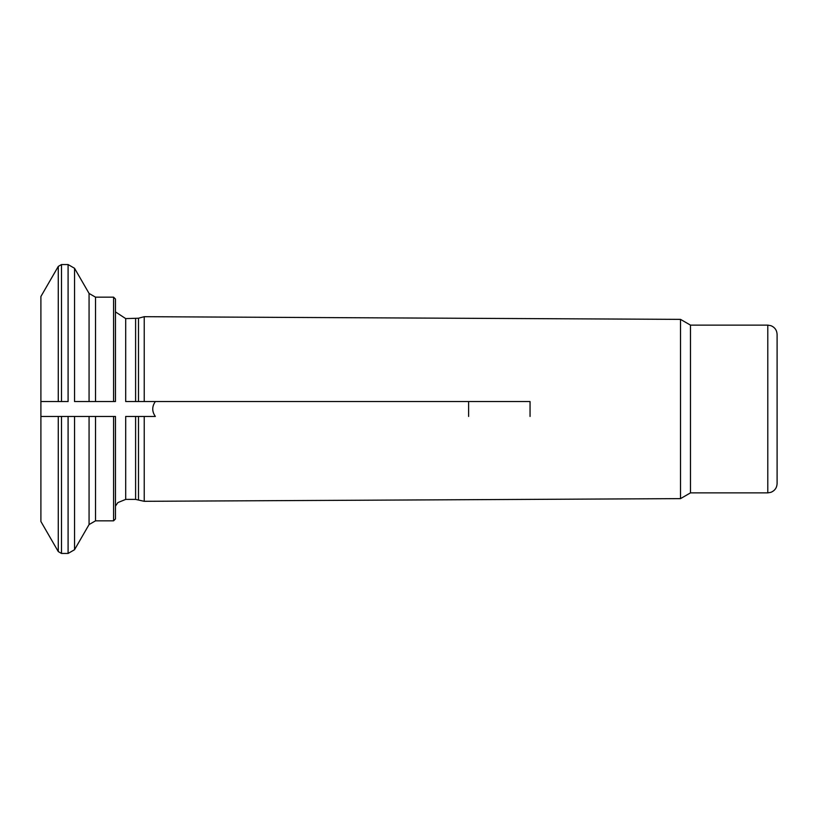 <?xml version="1.0" encoding="UTF-8"?>
<svg xmlns="http://www.w3.org/2000/svg" width="818" height="818" viewBox="0 0 818 818"><rect width="100%" height="100%" fill="white"/><g stroke="black" fill="none" stroke-linecap="round" stroke-linejoin="round"><path stroke-width="1.23" d="M138.498 318.222L144.224 316.689L144.224 401.546L138.498 401.546L138.498 318.222L125.706 318.601L125.706 401.546L155.348 401.546C151.872 406.515 151.872 411.485 155.348 416.454L138.498 416.454L144.224 416.454L144.224 501.311L135.604 499.399L125.706 499.399L117.894 502.569L115.45 506.107M115.45 416.454L115.45 518.96L113.59 520.831L95.522 520.831L95.522 416.454L115.45 416.454M74.54 416.454L89.07 416.454L68.088 416.454L74.54 416.454L74.54 549.716L89.07 524.553L89.07 416.454L95.522 416.454M58.272 416.454L68.088 416.454L68.088 553.449L61.493 553.449L58.272 551.577L58.272 416.454L40.9 416.454L40.9 521.495L58.272 551.577M61.493 264.551L61.493 401.546L68.088 401.546L68.088 264.551L61.493 264.551L58.272 266.423L40.9 296.505L40.9 416.454M690.484 492.876L767.785 492.876L767.785 325.124L690.484 325.124L690.484 492.876L680.504 498.632L144.224 501.311M690.484 325.124L680.504 319.368L680.504 498.632M113.59 401.546L113.59 297.169L115.45 299.04L115.45 401.546L89.07 401.546L89.07 293.447L74.54 268.284L74.54 401.546L89.07 401.546L74.54 401.546M155.348 416.454L144.224 416.454M125.706 499.399L125.706 416.454L138.498 416.454L138.498 499.778M767.785 325.124L771.006 325.707C774.861 327.353 776.895 330.267 777.1 334.45L777.1 483.55C776.895 487.732 774.861 490.647 771.006 492.293L767.785 492.876M61.493 401.546L40.9 401.546M530.054 416.454L530.054 401.546L144.224 401.546M530.054 401.546L468.622 401.546L468.622 416.454M155.348 401.546L468.622 401.546M113.59 416.454L113.59 520.831M61.493 416.454L61.493 553.449M135.604 318.601L135.604 401.546M113.59 297.169L95.522 297.169L95.522 401.546M135.604 416.454L135.604 499.399M58.272 266.423L58.272 401.546M125.706 318.601L115.45 311.893M89.07 293.447L95.522 297.169M68.088 264.551L74.54 268.284M89.07 524.553L95.522 520.831M68.088 553.449L74.54 549.716M680.504 319.368L144.224 316.689"/></g></svg>
